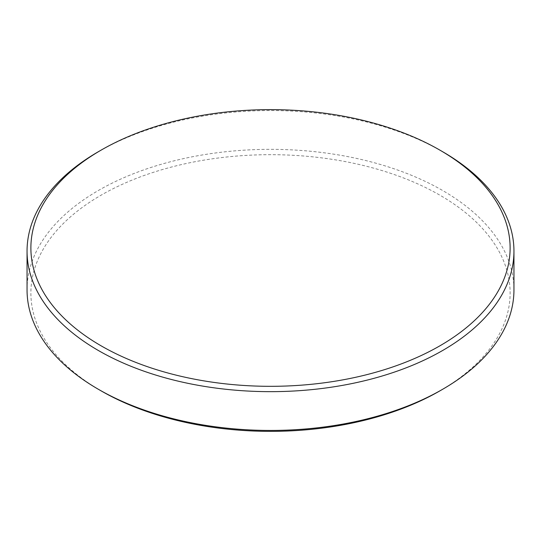 <?xml version="1.0" encoding="UTF-8"?>
<svg xmlns="http://www.w3.org/2000/svg" width="541" height="541" viewBox="0 0 541 541"><rect width="100%" height="100%" fill="white"/><g stroke="black" fill="none" stroke-linecap="round" stroke-linejoin="round"><path stroke-width="0.41" stroke-dasharray="2.71 2.03" d="M101.066 390.845A239.616 138.34 180 0 1 101.066 195.2A239.616 138.34 180 0 1 439.934 195.2A239.616 138.34 180 0 1 439.941 390.845M27.05 289.895A243.45 140.552 180 0 1 98.354 190.506A243.45 140.552 180 0 1 363.667 160.041A243.45 140.552 180 0 1 513.95 289.895M98.354 151.717A243.45 140.552 180 0 1 442.646 151.723"/><path stroke-width="0.81" d="M98.354 151.723L101.066 150.155A239.616 138.34 180 0 1 439.934 150.155A239.616 138.34 180 0 1 439.934 345.8A239.616 138.34 180 0 1 101.066 345.8A239.616 138.34 180 0 1 101.066 150.155L98.354 151.717A243.45 140.552 180 0 1 98.354 151.717A243.45 140.552 180 0 0 27.05 251.105L27.05 289.895A243.45 140.552 180 0 0 98.354 389.277A243.45 140.552 180 0 0 442.646 389.283A243.45 140.552 180 0 1 442.646 389.283L439.934 390.845A239.616 138.34 180 0 1 101.066 390.845L98.354 389.277M439.934 150.155L442.646 151.723A243.45 140.552 180 0 1 513.95 251.105A243.45 140.552 180 0 1 442.646 350.494A243.45 140.552 180 0 1 177.333 380.959A243.45 140.552 180 0 1 27.05 251.105M513.95 251.105L513.95 289.895A243.45 140.552 180 0 1 442.646 389.277L439.934 390.845A239.616 138.34 180 0 1 439.934 390.845L439.934 390.845"/></g></svg>
